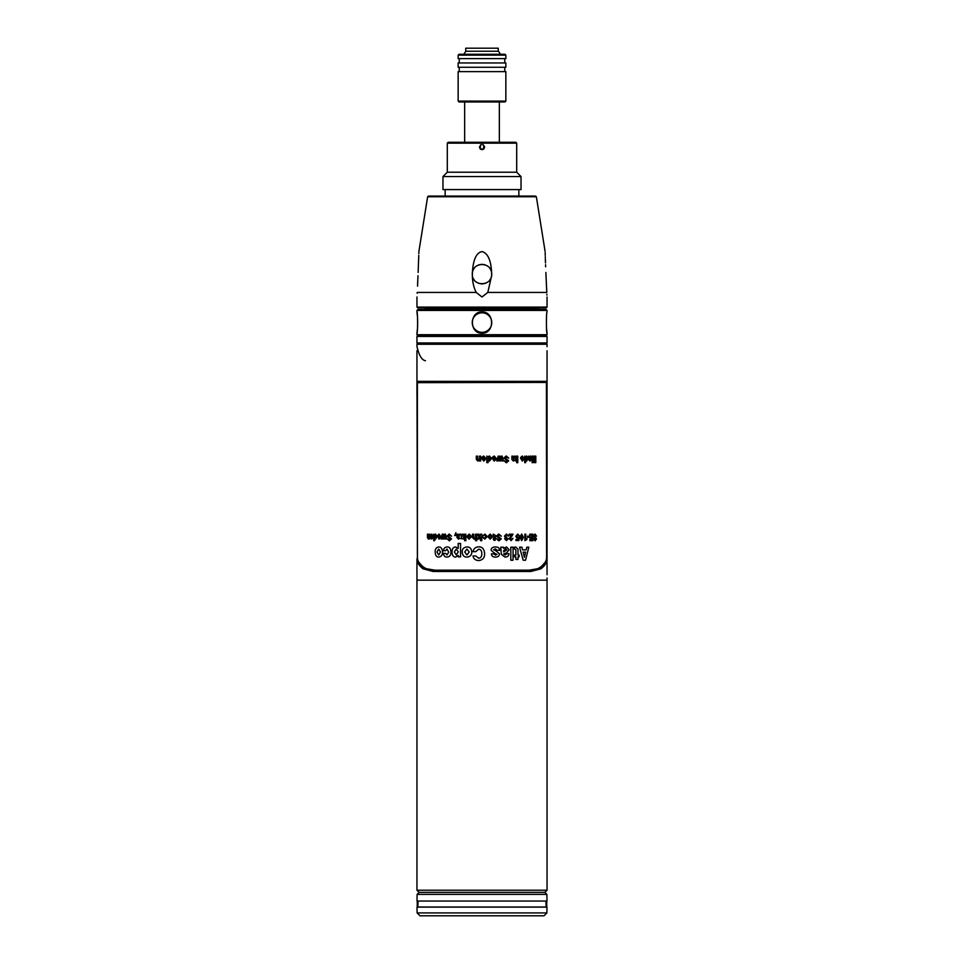 <?xml version="1.0" encoding="UTF-8"?>
<svg xmlns="http://www.w3.org/2000/svg" width="964" height="964" viewBox="0 0 964 964"><rect width="100%" height="100%" fill="white"/><g stroke="black" fill="none" stroke-linecap="round" stroke-linejoin="round"><path stroke-width="1.45" d="M416.954 350.691L416.954 381.358L547.046 381.358L547.046 560.964A8.676 8.676 0 0 1 547.046 561L547.046 560.964M417.822 382.419L546.178 382.214L547.046 381.358L547.046 350.739M547.046 354.294L547.046 366.453M547.046 368.079L547.046 368.694M547.046 369.26L547.046 396.686M547.046 346.703L547.046 344.256L416.954 344.256L416.954 346.353C418.93 355.33 421.774 360.114 425.473 360.717M546.552 558.457L547.046 558.915C547.01 562.398 544.961 565.699 540.912 568.82L530.887 571.483L433.113 571.483L423.088 568.82C419.039 565.699 416.99 562.398 416.954 558.915L416.954 580.159L547.046 580.159L416.954 580.159L416.954 890.218L419.123 892.387L544.877 892.387L546.877 894.387L546.998 901.051L417.002 901.051L417.123 894.387L546.877 894.387M545.142 562.301L540.129 568.001L530.236 570.616L433.764 570.616L423.871 568.001L418.858 562.301M547.046 578.002L547.046 890.218L544.877 892.387L419.123 892.387L417.123 894.387M547.046 574.737L547.046 562.193A8.676 8.58 0 0 1 547.046 562.229M416.954 562.229A8.676 8.58 180 0 1 416.954 562.193L416.954 578.002M417.448 558.457L416.954 381.358L417.822 382.214M416.954 396.686L416.954 354.186M546.877 381.117L543.142 382.226A0.868 0.868 -0 0 0 542.599 382.419M421.774 382.419A0.868 0.868 -90 0 0 421.027 381.985L417.99 381.985L417.123 381.117M437.282 570.616L431.282 569.977M526.718 570.616L532.718 569.977M416.954 890.218L547.046 890.218M417.388 557.529L417.388 557.59C417.46 561.132 419.75 564.47 424.256 567.591L426.341 568.736L435.077 570.182L528.923 570.182L537.671 568.736L539.744 567.591C544.25 564.47 546.54 561.132 546.612 557.59L546.431 382.419L417.388 382.66L417.388 557.529M546.612 520.319L546.612 541.997M546.612 409.11L546.612 427.329M417.388 440.777L417.388 455.562M417.388 491.206L417.388 505.823M417.388 468.396L417.388 472.481M417.388 464.805L417.388 467.661L417.388 464.805M417.388 483.145L417.388 475.119L417.388 483.145M479.445 460.25L477.999 461.081L476.324 459.467L476.324 456.141L477.59 456.141L477.59 459.069L478.409 460.021L479.409 458.9L479.409 456.141L480.675 456.141L480.675 460.961L479.457 460.961L479.445 460.25M521.898 547.203L522.548 549.89L526.175 549.89L526.826 547.203L528.838 547.203L525.537 560.217L523.163 560.217L519.536 547.203L521.898 547.203M525.633 552.131L523.139 552.131L524.392 557.276L525.633 552.131M518.005 556.843L518.005 559.445L515.873 559.445L515.873 556.843L514.523 556.843L514.523 555.035L515.873 555.035L515.873 549.793L514.523 549.046L514.523 547.13L515.836 547.094L518.005 549.179L518.005 555.035L519.09 555.035L519.09 556.843L518.005 556.843M513.053 547.203L513.053 560.217L510.812 560.217L510.812 547.203L513.053 547.203M508.932 553.722C508.872 555.915 507.546 557.047 504.955 557.096L501.328 554.3L500.786 547.203L503.389 547.203L503.606 548.347L506.522 546.95L509.209 549.757L506.642 552.842L503.678 553.938L505.244 555.071L506.69 553.722L508.932 553.722M506.895 549.926L505.799 548.757L503.678 550.661L503.678 551.89L506.895 549.926M499.436 553.866C499.364 555.915 498.111 556.999 495.653 557.096C493.062 557.18 491.64 556.12 491.387 553.902L493.845 553.902L495.508 555.18L497.026 554.228C495.978 554.264 494.002 552.938 491.11 550.263C491.05 548.263 492.435 547.154 495.267 546.95C498.111 546.974 499.617 548.082 499.762 550.287L497.243 550.287L495.195 548.865L493.604 549.866C494.725 549.89 496.665 551.227 499.436 553.866M484.627 553.685C484.711 557.819 482.723 560.108 478.65 560.554C475.312 560.301 473.457 558.771 473.059 555.951L475.758 555.951L478.638 558.204C480.711 558.108 481.795 556.59 481.855 553.649C481.759 550.769 480.687 549.287 478.638 549.215L475.758 551.661L473.059 551.661C473.698 548.564 475.577 546.962 478.686 546.853C482.241 546.696 484.217 548.974 484.627 553.685M471.77 552.023C471.866 554.999 470.251 556.698 466.938 557.096C464.046 557.12 462.467 555.421 462.202 552.023C462.081 549.046 463.66 547.347 466.938 546.95C469.866 546.925 471.48 548.624 471.77 552.023M469.203 552.023L466.938 549.082L464.696 552.023L466.938 554.963L469.203 552.023M460.563 543.455L460.563 556.843L458.286 556.843L458.262 555.445L455.598 557.096C453.357 557.023 452.152 555.372 451.996 552.131C452.08 548.805 453.297 547.07 455.647 546.95L458.189 548.432L458.189 543.455L460.563 543.455M454.333 551.95L456.297 554.903L458.286 551.806L456.237 549.034L454.333 551.95M448.67 552.167L447.007 549.034L445.573 550.721L443.476 550.721C443.597 548.48 444.802 547.227 447.103 546.95C449.332 546.757 450.61 548.359 450.935 551.745C450.983 555.144 449.658 556.915 446.959 557.096C444.898 557.084 443.729 555.842 443.464 553.396L445.561 553.396L446.959 554.963L448.67 552.167M442.512 552.023C442.56 554.999 441.295 556.698 438.728 557.096C436.547 557.12 435.367 555.421 435.198 552.023C435.089 549.046 436.27 547.347 438.728 546.95C440.994 546.925 442.259 548.624 442.512 552.023M440.476 552.023L438.728 549.082L437.029 552.023L438.728 554.963L440.476 552.023M533.538 536.153L535.044 534.02L536.587 536.201L535.104 535.141L534.321 535.984L536.526 538.864L535.153 540.864L533.67 538.768L535.201 539.744L535.839 538.972L533.538 536.153M532.911 534.189L532.911 540.696L529.826 540.696L529.826 539.551L532.08 539.551L532.08 538.177L530.019 538.177L530.019 537.032L532.08 537.032L532.08 535.345L529.73 535.345L529.73 534.189L532.911 534.189M529.284 536.141L529.284 537.322L527.525 537.322L527.525 536.141L529.284 536.141M525.79 534.189L525.79 538.623L526.898 538.623L526.898 539.515L524.85 540.623L524.85 534.189L525.79 534.189M519.885 537.334L521.669 534.02L523.404 537.334L521.669 540.623L519.885 537.334M520.934 537.334L521.669 539.611L522.392 537.334L521.669 535.032L520.934 537.334M515.969 540.515L515.969 539.442L518.174 539.442L518.355 538.057L517.403 538.406L515.752 536.333L517.728 534.02L519.451 535.912L517.668 535.032L516.861 536.237L517.644 537.394L519.283 536.984L518.921 540.515L515.969 540.515M510.293 538.647L511.089 539.551L512.993 538.346L511.137 540.623L509.149 538.599L511.643 535.321L509.137 535.321L509.137 534.189L513.053 534.189L510.293 538.647M506.546 535.032L505.666 536.092L507.004 537.912L505.811 538.792L506.558 539.611L508.45 538.563L506.486 540.623L504.63 538.828L505.353 537.587L504.449 536.092L506.486 534.02L508.546 536.165L506.546 535.032M496.231 536.153L498.713 534.02L501.388 536.201L498.81 535.141L497.496 535.984L501.292 538.864L498.894 540.864L496.424 538.768L498.991 539.744L500.075 538.972L496.231 536.153M495.159 539.009L495.159 540.322L493.917 540.322L493.917 539.009L493.146 539.009L493.917 538.105L493.146 534.152L495.159 535.177L495.159 538.105L495.797 538.105L495.159 539.009M492.628 536.599L490.194 539.141L487.736 536.599L490.194 534.068L492.628 536.599M491.339 536.599L490.194 535.141L489.037 536.599L490.194 538.069L491.339 536.599M485.832 536.671L484.856 535.104L482.711 535.948L484.904 534.068L487.133 536.466L484.832 539.141L482.699 537.297L484.832 538.069L485.832 536.671M478.843 534.189L479.988 536.261L480.518 534.189L481.783 534.189L481.783 540.696L480.518 540.696L480.518 537.189L478.927 539.009L477.373 539.009L479.072 537.141L477.325 534.189L478.843 534.189M475.505 538.382L474.119 539.141L472.456 537.526L472.456 534.189L473.722 534.189L473.722 537.117L474.541 538.069L475.529 536.96L475.529 534.189L476.794 534.189L476.794 540.696L475.529 540.696L475.505 538.382M471.577 536.599L469.155 539.141L466.745 536.599L469.155 534.068L471.577 536.599M470.287 536.599L469.155 535.141L468.022 536.599L469.155 538.069L470.287 536.599M465.853 534.189L465.853 540.696L464.624 540.696L464.624 534.189L465.853 534.189M459.732 538.37L458.527 539.141L456.972 537.526L456.972 534.189L458.153 534.189L458.792 538.069L459.599 534.189L460.792 534.189L461.503 538.069L462.262 534.189L463.467 534.189L463.467 539.009L459.732 538.37M455.912 534.189L455.912 535.514L454.683 535.514L455.912 532.67L455.225 534.189L455.912 534.189M446.983 536.153L449.164 534.02L451.598 536.201L449.248 535.141L448.091 535.984L451.501 538.864L449.32 540.864L447.163 538.768L449.405 539.744L450.393 538.972L446.983 536.153M442.693 535.55L442.09 539.009L441.078 539.009L442.163 534.189L443.199 534.189L443.814 537.707L444.428 534.189L445.488 534.189L446.621 539.009L445.501 539.009L444.862 535.55L444.308 539.009L443.283 539.009L442.693 535.55M439.885 536.261L439.03 535.08L437.475 535.61L439.03 534.068L440.849 536.707L439.102 539.141L437.427 536.261L439.885 536.261M438.391 537.081L439.114 538.093L439.861 537.081L438.391 537.081M434.644 538.382L434.644 540.696L433.788 540.696L433.788 534.189L434.631 534.803L435.595 534.068L437.029 536.659L435.608 539.141L434.644 538.382M434.607 536.49L435.342 538.045L436.102 536.562L435.379 535.104L434.607 536.49M432.462 536.261L431.739 535.08L430.438 535.61L431.739 534.068L433.294 536.707L431.8 539.141L430.402 536.261L432.462 536.261M431.197 537.081L431.812 538.093L432.438 537.081L431.197 537.081M429.185 538.31L428.365 539.141L427.45 537.526L427.45 534.189L428.137 534.189L428.594 538.069L429.161 534.189L429.908 534.189L429.908 539.009L429.185 538.31M533.984 457.514L533.285 462.648L532.068 462.648L532.068 456.141L532.863 456.141L532.875 461.575L533.61 456.141L534.393 456.141L535.092 461.575L535.092 456.141L535.803 456.141L535.803 462.648L534.683 462.648L533.984 457.514M531.405 459.394L529.995 461.081L528.682 459.683L528.489 456.141L529.513 456.707L530.549 456.008L531.501 457.418L529.537 459.503L531.405 459.394M530.682 457.502L530.296 456.912L529.537 458.478L530.682 457.502M525.633 460.334L525.633 462.648L524.693 462.648L524.693 456.141L525.621 456.743L526.645 456.008L528.091 458.599L526.669 461.081L525.633 460.334M525.597 458.442L526.392 459.985L527.163 458.515L526.416 457.057L525.597 458.442M523.151 458.201L522.271 457.02L520.596 457.551L522.271 456.008L524.127 458.647L522.343 461.081L520.548 458.201L523.151 458.201M521.584 459.033L522.355 460.045L523.127 459.033L521.584 459.033M516.704 456.141L517.776 456.141L517.776 460.961L516.704 460.961L516.704 456.141M517.776 461.527L517.776 462.708L516.704 462.708L516.704 461.527L517.776 461.527M514.619 460.25L513.366 461.081L511.884 459.467L511.884 456.141L513.005 456.141L513.728 460.021L514.595 456.141L515.68 456.141L515.68 460.961L514.619 460.25M503.823 458.093L506.221 455.96L508.775 458.141L506.317 457.093L505.052 457.936L508.691 460.816L506.389 462.816L504.027 460.708L506.486 461.696L507.522 460.913L503.823 458.093M498.81 457.502L498.087 460.961L496.822 460.961L498.171 456.141L499.424 456.141L500.171 459.647L500.882 456.141L502.136 456.141L503.413 460.961L502.136 460.961L501.401 457.502L500.762 460.961L499.533 460.961L498.81 457.502M495.303 458.201L494.195 457.02L492.098 457.551L494.195 456.008L496.532 458.647L494.279 461.081L492.05 458.201L495.303 458.201M493.339 459.033L494.291 460.045L495.267 459.033L493.339 459.033M488.097 460.334L488.097 462.648L486.844 462.648L486.844 456.141L488.097 456.743L489.483 456.008L491.495 458.599L489.507 461.081L488.097 460.334M488.049 458.442L489.134 459.985L490.206 458.515L489.17 457.057L488.049 458.442M484.82 458.201L483.687 457.02L481.566 457.551L483.687 456.008L486.085 458.647L483.783 461.081L481.518 458.201L484.82 458.201M482.819 459.033L483.795 460.045L484.784 459.033L482.819 459.033M546.612 440.958L546.612 455.743L546.612 440.958M546.612 506.004L546.612 491.387L546.612 506.004M546.612 465.238L546.612 485.013L546.612 465.238M546.612 483.326L546.612 475.3L546.612 483.326M546.612 476.999L546.612 466.805L546.612 476.999M546.612 483.808L546.612 460.431L546.612 483.808M546.612 474.264L546.612 466.721L546.612 474.264M546.612 474.746L546.612 466.721L546.612 474.746M547.046 310.432L546.178 309.565L417.822 309.565L416.954 310.432L547.046 310.432L547.046 311.95C546.239 311.239 546.227 333.797 547.046 333.195L546.588 329.17M416.954 342.955L417.822 343.823L546.178 343.823L547.046 342.955L416.954 342.955L416.954 336.448L417.822 335.58L482 335.58L417.822 335.58L416.954 334.713L547.046 334.713L547.046 333.195M482 333.195C469.203 333.749 469.287 311.36 482 311.95C494.797 311.396 494.713 333.785 482 333.195M417.436 316.24L416.954 311.95C417.774 311.36 417.761 333.893 416.954 333.195L417.4 329.327M417.569 327.17L417.677 324.519M417.701 322.566L417.533 317.53M417.52 317.313L417.46 316.445M482 332.327A9.761 9.761 0 0 1 472.24 322.579A9.761 9.761 0 0 1 482 312.818A9.761 9.761 0 0 1 491.761 322.579A9.761 9.761 0 0 1 482 332.327M416.954 336.448L547.046 336.448L546.178 335.58L482 335.58L546.178 335.58L547.046 334.713M465.733 51.237L465.733 48.2L498.268 48.2L498.268 51.237M482 189.571L521.03 189.571L521.03 176.557L442.97 176.557L442.97 189.571L482 189.571M516.692 143.166L515.824 142.298L448.176 142.298L447.308 143.166L516.692 143.166L516.692 172.219L447.308 172.219L442.97 176.557M482.759 144.588L484.603 147.07L482 149.673L483.313 149.312M484.482 147.854L484.47 146.239M479.397 147.07L480.566 149.239L482 149.673L479.397 147.07L481.277 144.576M463.829 54.273L465.841 51.237L463.829 54.273M500.461 54.273L498.484 51.237L465.841 51.237M417.99 275.716L417.52 286.163M417.701 282.416L417.846 279.162M418.135 272.475C419.147 245.121 419.147 245.121 418.135 272.475L418.135 272.39M418.147 272.017L418.762 255.412M418.822 253.653L418.858 252.303M476.192 292.429C473.71 287.393 472.432 281.825 472.372 275.716L472.384 272.475C473.167 259.641 476.373 252.676 482 251.58C487.76 253.098 490.965 260.075 491.616 272.475L491.628 275.716L487.808 292.429L482 296.996L476.192 292.429L417.207 292.429C416.87 298.466 416.87 298.466 417.207 292.429L417.171 293.237M418.882 251.58L427.642 196.752L536.358 196.752L545.118 251.58M546.01 275.716L545.865 272.475C544.853 245.121 544.853 245.121 545.865 272.475L546.793 292.429C547.13 298.466 547.13 298.466 546.793 292.429L546.648 289.67M545.154 252.761L545.166 253.363M545.19 254.026L545.238 255.412M545.275 256.689L545.299 257.533M545.335 258.665L545.491 262.919M545.552 264.69L545.636 266.799M546.034 276.367L546.142 278.837M546.299 282.404L546.48 286.163M546.877 294.177L546.925 295.032M416.954 296.996L416.954 307.082L547.046 307.082L547.046 296.996M472.276 274.921A9.761 9.761 0 0 0 472.372 275.716C473.432 286.308 490.568 286.308 491.628 275.716A9.761 9.761 0 0 0 491.724 274.921M491.616 272.475C490.339 261.931 473.661 261.931 472.384 272.475M490.519 278.885A9.761 9.761 0 0 1 489.664 280.163M487.832 281.946A9.761 9.761 0 0 1 487.218 282.368M485.627 283.187A9.761 9.761 0 0 1 484.555 283.549M483.229 283.814A9.761 9.761 0 0 1 480.771 283.814M479.433 283.537A9.761 9.761 0 0 1 478.373 283.187M476.782 282.368A9.761 9.761 0 0 1 476.168 281.946M474.336 280.163A9.761 9.761 0 0 1 473.481 278.885M472.24 274.125A9.761 9.761 0 0 1 474.396 268.016M476.24 266.257A9.761 9.761 0 0 1 477.096 265.69M478.433 265.04A9.761 9.761 0 0 1 479.843 264.618M480.795 264.449A9.761 9.761 0 0 1 483.205 264.449M484.133 264.606A9.761 9.761 0 0 1 485.567 265.04M486.904 265.69A9.761 9.761 0 0 1 487.76 266.245M489.604 268.016A9.761 9.761 0 0 1 491.761 274.125M416.954 307.082L417.822 307.95L546.178 307.95L547.046 307.082M427.642 196.752L428.486 196.078L535.514 196.078L536.358 196.752M483.47 144.925L483.94 148.805M480.06 148.805L480.53 144.925M480.566 149.239L483.434 149.239M459.021 54.273L504.979 54.273L505.847 55.141L458.153 55.141L459.021 54.273M458.153 67.275L505.847 67.275L505.847 62.949L458.153 62.949L458.153 67.275M458.153 55.141L458.153 58.611L505.847 58.611L505.847 55.141M458.153 71.613L505.847 71.613L505.847 101.1L458.153 101.1L458.153 71.613M458.153 101.1L459.021 101.967L504.979 101.967L505.847 101.1M546.889 912.92L544.009 915.8L419.991 915.8L417.111 912.92L417.002 907.124L546.998 907.124L546.889 912.92L417.111 912.92M546.745 907.124L546.745 901.051M427.329 907.016L427.968 907.124M417.255 907.124L417.255 901.051M507.667 907.124A2.169 2.169 0 0 0 508.341 907.016L508.293 907.04M455.659 907.016A2.169 2.169 0 0 0 456.334 907.124A2.169 2.169 0 0 1 455.659 907.016L455.707 907.04M536.032 907.124L536.671 907.016M418.087 901.051L417.822 907.016L546.178 907.016L545.913 901.051M547.046 381.479L546.178 382.334L542.973 381.985A0.868 0.868 -90 0 0 542.226 382.419M540.912 568.82L539.105 568.001M416.954 381.479L417.822 382.334L420.858 382.419M532.08 570.049L526.404 570.616A0.868 0.627 90 0 1 525.85 570.182M431.92 570.049L437.596 570.616A0.868 0.627 90 0 0 438.15 570.182M423.088 568.82L424.895 568.001M530.887 571.483L530.236 570.616M433.113 571.483L433.764 570.616M487.808 292.429L546.793 292.429M539.238 307.95L538.37 308.817L425.63 308.817L424.763 307.95M417.328 902.786L418.002 902.786M545.998 902.786L546.672 902.786M547.046 369.32L547.046 358.439M416.954 562.193L416.954 569.314M416.954 573.002L416.954 575.026M416.954 334.713L416.954 333.195M416.954 311.95L416.954 310.432M547.046 342.955L547.046 336.448M499.34 142.298L499.34 101.967M464.66 142.298L464.66 101.967M518.861 189.571L518.861 196.078M445.139 189.571L445.139 196.078M516.692 172.219L521.03 176.557M447.308 143.166L447.308 172.219M538.37 308.817L538.37 309.565M425.63 308.817L425.63 309.565M504.762 58.611L504.762 62.949M459.238 58.611L459.238 62.949M459.238 67.275L459.238 71.613M504.762 67.275L504.762 71.613"/></g></svg>
